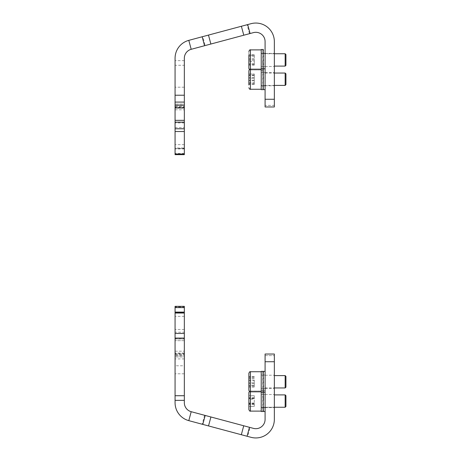 <?xml version="1.0" encoding="UTF-8"?>
<svg xmlns="http://www.w3.org/2000/svg" width="461" height="461" viewBox="0 0 461 461"><rect width="100%" height="100%" fill="white"/><g stroke="black" fill="none" stroke-linecap="round" stroke-linejoin="round"><path stroke-width="0.35" stroke-dasharray="2.31 1.73" d="M184.337 105.436L184.337 106.456L175.071 106.468L175.071 87.192L175.071 107.021L175.071 87.192L175.071 106.468L184.337 106.468L184.337 105.436L175.071 105.436L175.071 106.456L175.071 105.436M184.337 104.059L184.337 87.192L184.337 109.804L184.337 87.192L184.337 104.059L175.071 104.059L184.337 104.059M175.071 108.312L175.071 121.998L175.071 108.312M184.337 120.344L175.071 120.344L175.071 107.361L175.071 122.2L184.337 122.2L184.337 107.361L184.337 122.2M274.347 79.223L274.347 85.786L274.347 79.223M265.087 79.223L265.087 85.786L265.087 79.223M274.347 59.924L274.347 53.361L274.347 59.924M265.087 59.924L265.087 53.361L265.087 59.924M265.087 99.265L265.087 106.981L274.347 106.981L274.347 99.265L265.087 99.265L265.087 41.576A9.266 9.266 0 0 0 253.423 32.627L249.459 33.693L247.061 24.744L241.334 26.277L243.731 35.226L249.459 33.693M274.347 99.265L274.347 41.576A18.526 18.526 0 0 0 251.026 23.684L247.061 24.744M184.337 154.654L184.337 58.247A9.266 9.266 0 0 1 191.2 49.304L243.731 35.226M184.337 121.998L184.337 109.804L184.337 121.998L175.071 121.998L184.337 121.998M184.337 148.638L175.071 148.638L175.071 147.969L184.337 147.969M175.071 148.638L184.337 148.361M184.337 153.404L175.071 153.404L175.071 148.361M175.071 153.404L175.071 154.654M175.071 120.344L175.071 122.2M184.337 60.639L175.071 60.639L175.071 58.247A18.526 18.526 0 0 1 188.803 40.355L202.794 36.603L205.191 45.553M175.071 60.639L175.071 65.272L184.337 65.272M184.337 122.914L175.071 122.914L175.071 65.272M175.071 122.914L175.071 147.969M210.919 44.02L208.522 35.071L241.334 26.277M208.522 35.071L202.794 36.603M274.347 105.396L274.347 73.017L274.347 105.396L265.087 105.396L265.087 73.017L265.087 106.981L265.087 105.396L274.347 105.396M274.347 106.981L265.087 106.981L274.347 106.981M184.337 353.011L175.071 353.011L175.071 355.806L184.337 355.806L184.337 306.346M175.071 353.011L175.071 332.214L184.337 332.214M184.337 340.656L184.337 342.828L184.337 340.656L175.071 340.656L184.337 340.656M184.337 355.564L184.337 354.544L175.071 354.532L175.071 373.808L175.071 353.979L175.071 373.808L175.071 354.532L184.337 354.532L184.337 355.564L175.071 355.564L175.071 354.544L175.071 355.564M184.337 356.941L184.337 373.808L184.337 351.196L184.337 373.808L184.337 356.941L175.071 356.941L184.337 356.941M175.071 352.688L175.071 339.002L175.071 352.688M175.071 338.8L184.337 338.8L175.071 338.8M184.337 329.477L175.071 329.477L175.071 332.214M175.071 306.346L175.071 306.945L184.337 306.945M274.347 381.777L274.347 375.214L274.347 381.777M265.087 381.777L265.087 375.214L265.087 381.777M274.347 401.076L274.347 407.639L274.347 401.076M265.087 401.076L265.087 407.639L265.087 401.076M265.087 361.735L274.347 361.735L274.347 354.019L265.087 354.019L265.087 419.424A9.266 9.266 0 0 1 253.423 428.373L191.2 411.696A9.266 9.266 0 0 1 184.337 402.753L184.337 355.806M274.347 361.735L274.347 419.424A18.526 18.526 0 0 1 251.026 437.316L247.701 436.429L250.098 427.48M184.337 312.103L184.337 316.361L184.337 312.103M184.337 339.002L184.337 351.196L184.337 339.002L175.071 339.002L184.337 339.002M184.337 316.361L175.071 316.361L175.071 312.103L175.071 312.639L184.337 312.639M175.071 316.361L175.071 312.639M175.071 329.477L175.071 306.945M184.337 358.917L175.071 358.917L175.071 355.806M175.071 358.917L175.071 365.78L184.337 365.78M204.551 415.275L202.154 424.224L188.803 420.645A18.526 18.526 0 0 1 175.071 402.753L175.071 365.78M202.154 424.224L208.476 425.918L210.873 416.969M243.777 425.785L241.38 434.735L208.476 425.918M241.38 434.735L247.701 436.429M274.347 354.019L274.347 387.983L274.347 354.019L265.087 354.019L274.347 354.019M265.087 355.604L265.087 387.983L265.087 355.604L274.347 355.604L265.087 355.604M248.871 409.57L248.871 392.582M285.929 406.418L285.929 395.671L285.929 406.418M285.157 394.973L285.157 407.253L285.157 394.973M261.226 410.993L261.226 391.037L261.226 410.993M261.226 407.178L261.226 394.898L261.226 407.178M248.871 399.134L248.871 406.36L248.871 399.134L254.276 399.134L254.276 395.786L248.871 395.786M254.276 395.786L254.276 399.134M254.276 404.418L248.871 404.418M254.276 406.36L248.871 406.36M254.276 403.018L248.871 403.018M254.276 397.734L248.871 397.734M254.276 55.234L254.276 64.615L254.276 55.234L248.871 55.234L248.871 68.418L248.871 51.43L248.871 68.418M274.347 53.747L261.226 53.747L261.226 66.102L261.226 53.747L261.226 66.102L261.226 53.747L285.157 53.747L285.157 66.102L285.157 53.747L285.157 66.102L285.929 65.329L285.929 54.519M261.226 59.694L261.226 69.963L261.226 59.694M254.276 60.045L248.871 60.045M254.276 55.355L248.871 55.355M254.276 59.803L248.871 59.803M254.276 64.494L248.871 64.494M254.276 64.615L248.871 64.615M254.276 84.265L254.276 74.181L254.276 84.265L248.871 84.265L248.871 74.008L254.276 74.008L254.276 84.444L254.276 82.853L248.871 82.853M248.871 70.735L248.871 84.985M285.929 75.558L285.929 84.628L285.929 75.558M285.157 83.412L285.157 73.045L285.157 83.412M261.226 72.417L261.226 89.261L261.226 72.417M261.226 75.034L261.226 85.4L261.226 75.034M254.276 84.444L248.871 84.444M254.276 80.813L248.871 80.813M254.276 75.598L248.871 75.598M254.276 82.853L254.276 74.008M254.276 77.632L248.871 77.632M261.226 57.037L261.226 69.963L261.226 57.037M248.871 65.128L248.871 54.721L248.871 65.128L254.276 65.128L254.276 61.463L248.871 61.463M254.276 61.463L254.276 65.128M254.276 63.589L248.871 63.589M254.276 58.386L248.871 58.386M254.276 54.721L248.871 54.721M254.276 56.259L248.871 56.259M285.157 85.4L285.929 84.628L285.929 73.818L285.157 73.045L285.157 85.4L261.226 85.4L261.226 73.045L261.226 85.4L274.347 85.4M261.226 88.685L261.226 69.19L261.226 88.685M254.276 74.181L248.871 74.181L248.871 78.243L254.276 78.243M254.276 75.16L248.871 75.16M254.276 80.202L248.871 80.202M254.276 83.285L248.871 83.285M248.871 376.234L248.871 390.265L248.871 376.718L248.871 386.837L248.871 382.803L254.276 382.803L254.276 386.837L254.276 380.751L248.871 380.751M285.929 378.25L285.929 387.182L285.929 378.25M285.157 385.805L285.157 375.6L285.157 385.805M261.226 375.231L261.226 391.81L261.226 375.231M261.226 377.749L261.226 387.955L261.226 377.749M248.871 380.008L248.871 387.033L248.871 376.522L248.871 380.008L254.276 380.008L254.276 385.263L248.871 385.263M254.276 385.263L254.276 380.008M254.276 376.522L248.871 376.522M254.276 378.285L248.871 378.285M254.276 383.54L248.871 383.54M254.276 387.033L248.871 387.033M285.929 406.481L285.929 395.671L285.157 394.898L285.157 407.253L261.226 407.253L261.226 394.898L261.226 407.253L274.347 407.253M261.226 395.665L261.226 411.114L261.226 395.665M254.276 403.957L254.276 406.418L248.871 406.418L248.871 395.734L248.871 398.615L254.276 398.615L254.276 403.957L248.871 403.957M254.276 406.418L254.276 398.615M254.276 395.734L248.871 395.734M254.276 398.195L248.871 398.195M254.276 403.536L248.871 403.536M248.871 373.283L248.871 390.265M285.929 382.814L285.929 376.372L285.157 375.6L285.157 387.955L285.929 387.182L285.929 382.814M261.226 383.702L261.226 371.739L261.226 383.702M261.226 382.958L261.226 375.6L261.226 382.958M254.276 385.811L248.871 385.811M254.276 386.837L248.871 386.837M254.276 380.751L254.276 382.803M254.276 377.743L248.871 377.743M254.276 376.718L248.871 376.718M261.226 384.14L261.226 375.058L261.226 384.14M265.087 384.14L265.087 375.058L265.087 384.14M265.087 378.106L265.087 392.196L265.087 378.106M263.208 385.442L263.387 390.242L263.029 390.242L263.387 391.925L263.029 391.925L263.387 392.057L263.029 392.057L263.387 390.628L263.029 390.628L263.387 376.274L263.029 376.274L263.387 373.306L263.029 373.306L263.387 371.629L263.029 371.629L263.387 371.491L263.029 371.491L263.387 372.926L263.029 372.926L263.387 375.703L263.029 375.703L263.387 379.403L263.029 379.403L263.208 385.442M263.041 391.291L263.387 392.057L262.914 390.179L263.271 390.179L262.914 387.182L263.271 387.177L262.914 383.356L263.271 383.356L262.914 379.294L263.271 379.294L262.914 375.611L263.271 375.611L262.914 372.863L263.271 372.863L262.914 371.474L263.271 371.474L262.914 371.652L263.271 371.652L262.914 373.375L263.271 373.375L262.914 376.372L263.271 376.372L262.914 380.192L263.271 380.192L262.914 384.255L263.271 384.255L262.914 387.943L263.271 387.943L262.914 390.686L263.271 390.686L262.914 392.075L263.271 392.075L262.914 391.896L263.375 391.291L263.041 389.718L263.156 390.179L263.375 389.718L263.041 386.935L263.375 386.935L263.041 383.362L263.375 383.362L263.041 379.553L263.375 379.553L263.041 376.084L263.156 375.611L263.375 376.084L263.041 373.473L263.156 372.863L263.375 373.473L263.156 371.474L263.375 372.136L263.041 372.263L263.156 371.652L263.375 372.263L263.156 376.718M261.226 378.106L261.226 392.196L261.226 378.106M263.26 391.412L263.271 392.075L262.926 391.285L263.156 392.075L263.375 391.418M263.26 372.136L263.271 371.474L262.914 371.652L263.156 372.136M263.041 372.263L263.387 371.491L263.375 372.136M263.156 391.452L263.26 384.094L262.926 384.105L263.387 380.083M263.156 390.15L263.156 408.521M263.156 390.11L263.156 390.686L262.926 390.15M263.156 375.986L263.156 386.837M263.375 376.62L263.387 376.274M263.041 376.62L263.029 376.274M263.26 376.718L263.271 376.372M263.156 376.695L263.156 373.911M263.375 373.836L263.387 373.306M263.041 373.836L263.029 373.306M263.26 373.911L263.271 373.375M262.926 376.695L262.914 376.372M263.156 373.877L263.156 372.304M263.375 372.263L263.387 371.629M263.26 372.304L263.271 371.652M262.926 373.877L262.914 373.375M263.041 372.136L263.029 371.491M263.156 372.096L263.156 373.439M263.375 373.473L263.387 372.926M263.041 373.473L263.029 372.926M263.26 373.439L263.271 372.863M262.926 372.096L262.914 371.474M263.156 373.404L263.156 376.009M263.375 376.084L263.387 375.703M263.041 376.084L263.029 375.703M263.26 376.009L263.271 375.611M262.926 373.404L262.914 372.863M262.926 375.986L262.914 375.611M263.375 386.935L263.387 387.275M263.041 386.935L263.029 387.275M263.26 386.837L263.271 387.177M263.156 386.854L263.156 389.637M263.375 389.718L263.387 390.242M263.041 389.718L263.029 390.242M263.26 389.637L263.271 390.179M262.926 386.854L262.914 387.182M263.156 389.672L263.156 391.245M263.375 391.291L263.387 391.925M263.035 389.85L263.271 391.896M262.926 389.672L262.914 390.179M263.375 380.187L263.156 391.418M263.041 391.418L263.029 392.057M263.375 390.075L263.387 390.628M263.041 390.075L263.029 390.628M263.26 390.11L263.041 398.004L263.375 398.004L262.926 401.888L263.156 394.777M262.926 391.452L262.914 392.075M263.375 387.471L263.387 387.851M263.041 387.471L263.029 387.851M263.26 387.54L263.271 387.943M262.926 387.568L262.914 387.943M261.226 384.947L261.226 375.058L261.226 384.947M265.087 384.947L265.087 375.058L265.087 384.947M265.087 376.856L265.087 392.196L265.087 376.856M263.029 391.746L263.387 392.15L263.029 392.15L263.387 390.968L263.029 390.968L263.387 388.393L263.029 388.393L263.387 384.808L263.029 384.808L263.387 380.763L263.029 380.763L263.387 376.868L263.029 376.868L263.387 373.727L263.029 373.727L263.387 371.802L263.029 371.802L263.387 371.405L262.914 373.796L263.271 373.796L262.914 376.971L263.271 376.971L262.914 380.872L263.271 380.872L262.914 384.918L263.271 384.918L262.914 388.479L263.271 388.479L262.914 391.026L263.271 391.026L262.914 392.161L263.271 392.161L262.926 391.112L263.156 392.161L263.375 391.498L263.041 391.124L263.156 391.712L263.375 391.124L263.26 389.326M263.133 371.353L261.226 371.353L261.226 411.5L261.226 390.651L261.226 411.5L262.977 411.5L263.156 410.365M263.156 372.436L263.156 391.498M263.156 373.087L263.156 372.58L263.041 373.087M263.156 372.021L263.156 373.122M263.26 386.278L262.96 386.583M262.931 378.827L263.156 382.728M262.96 375.479L263.035 378.827M263.041 378.93L263.358 378.746M263.012 373.087L263.156 375.571L263.387 375.156M262.926 375.479L262.914 375.07M263.317 389.326L263.266 386.376M263.358 386.376L263.041 382.728M263.375 386.376L263.387 386.681M263.375 389.326L263.387 389.827M263.041 389.326L262.914 389.752M262.926 386.295L262.914 386.583M263.375 391.124L263.387 391.746M263.041 391.124L263.029 391.712M263.375 391.498L263.387 392.15M263.041 391.498L263.029 392.15M263.26 391.493L263.271 392.161M263.156 391.533L263.156 390.427M263.375 390.398L263.387 390.968M263.041 390.398L263.029 390.968M263.26 390.427L263.271 391.026M262.926 391.533L262.914 392.161M263.156 390.461L263.156 388.047M263.375 387.978L263.387 388.393M263.041 387.978L263.029 388.393M263.26 388.047L263.271 388.479M262.926 390.461L262.914 391.026M263.156 388.07L263.156 384.71M262.926 388.07L262.914 388.479M263.156 384.722L263.156 374.309M263.375 377.179L263.387 376.868M263.041 377.179L263.029 376.868M263.26 377.277L263.271 376.971M263.375 374.228L263.387 373.727M263.041 374.228L263.029 373.727M263.26 374.309L263.271 373.796M262.926 377.259L262.914 376.971M263.156 374.274L263.156 372.476M263.375 372.43L263.387 371.802M263.041 372.43L263.029 371.802M263.26 372.476L263.271 371.837M262.926 374.274L262.914 373.796M263.041 373.156L263.375 373.156L263.156 372.05M263.041 372.05L263.035 371.601M262.926 372.436L262.914 371.837M263.375 373.156L263.387 372.58M263.26 373.122L263.271 372.58M262.926 372.021L262.914 371.393M263.375 375.571L263.317 375.156M263.26 375.508L263.266 375.156M262.926 373.087L262.914 372.528M261.226 401.906L261.226 394.357L261.226 401.906M265.087 401.906L265.087 394.357L265.087 401.906M265.087 399.791L265.087 411.5L265.087 399.791M263.26 409.743L263.387 405.755L263.029 405.755L263.387 401.836L263.029 401.836L263.387 397.797L263.029 397.797L263.387 394.264L263.029 394.264L263.387 391.764L263.029 391.764L263.387 390.68L263.029 390.669L263.237 392.184L265.087 392.196M261.226 392.196L263.133 392.196L262.914 390.692L263.26 391.787M263.156 405.565L263.387 401.836M263.041 410.82L262.914 411.471L262.926 410.849L263.156 411.471L263.375 410.82L263.26 409.806M263.156 409.743L263.156 410.313M263.156 407.397L262.983 407.806M263.156 393.602L263.156 393.187L263.041 393.602M263.375 394.685L263.387 394.264M263.041 394.685L263.029 394.264M263.26 394.777L263.271 394.345M263.156 394.754L263.156 392.409M263.375 392.346L263.387 391.764M263.041 392.346L263.029 391.764M263.26 392.409L263.271 391.815M262.926 394.754L262.914 394.345M263.156 392.374L263.156 393.631M263.156 391.32L263.387 404.522L263.029 404.522L263.387 408.02L263.029 408.02L263.387 410.469L263.029 410.469L263.387 411.483L263.047 411.483M262.926 392.374L262.914 391.815M263.375 391.798L263.387 391.182M263.26 393.031L263.156 391.303M263.041 391.798L263.029 391.182M262.926 391.32L262.914 390.692M263.041 393.682L263.375 393.682L263.289 393.187M263.156 408.446L263.26 401.721L262.926 401.727L263.26 397.952L262.926 397.935L263.26 394.651L262.926 394.628L263.26 392.334L262.926 392.299L262.914 391.147M263.375 393.682L263.387 393.187M263.26 393.631L263.271 393.187M262.977 393.602L263.156 396.604M263.041 396.691L263.34 396.397M263.375 396.691L263.387 396.397M262.926 393.602L262.914 393.118M263.387 404.355L263.041 400.367L263.375 400.367M262.943 396.587L263.26 400.263M262.926 396.587L262.914 396.299M263.34 407.466L263.266 404.147M263.283 409.806L263.26 407.466M263.375 407.466L263.387 407.887M263.041 407.466L263.029 407.806M263.375 409.806L263.387 410.388M263.041 409.806L263.156 410.353M262.926 407.397L262.914 407.806M263.156 409.777L263.156 410.791M263.375 410.82L263.041 409.881L262.914 411.005M263.26 410.791L263.266 411.281M262.926 409.777L262.914 410.947M263.375 410.353L263.387 410.97M263.375 401.785L263.029 410.97M263.26 410.365L263.271 411.005M263.375 408.469L263.387 408.959M263.041 408.469L263.029 408.959M263.26 408.521L263.271 409.034M263.156 408.55L263.156 405.542M263.375 405.461L263.387 405.755M263.041 405.461L263.029 405.755M263.26 405.542L263.271 405.853M262.926 408.55L262.914 409.034M262.926 405.565L262.914 405.853M261.226 85.907L261.226 72.51L261.226 85.907M265.087 85.907L265.087 72.51L265.087 85.907M265.087 68.856L265.087 89.647L265.087 68.856M263.029 89.601L263.387 89.186L263.029 89.186L263.387 87.262L263.029 87.262L263.387 84.109L263.029 84.109L263.387 80.214L263.029 80.214L263.387 76.169L263.029 76.169L263.208 68.856M263.26 88.604L262.926 88.616L263.26 80.254L262.926 80.347L263.271 89.244L262.914 89.59L263.271 89.578L262.914 89.244L263.271 89.221L262.914 87.388L263.271 87.388L262.914 76.365L263.271 76.278L262.914 80.323L263.271 80.329L262.914 87.331L263.271 87.331L262.914 89.221L263.271 89.244L263.156 88.564L263.156 89.59L263.375 88.95L263.26 87.855M261.226 49.5L261.226 89.647L261.226 68.804L261.226 89.647L263.012 89.647M263.104 68.856L263.156 88.564M263.156 70.625L262.914 58.916L263.271 58.916L262.914 55.026L263.271 55.026L262.914 51.88L263.271 51.874L262.914 49.955L263.271 49.955L262.914 49.552L263.271 49.552L262.914 50.727L263.271 50.727L262.914 53.303L263.271 53.303L262.914 56.887L263.271 56.887L262.914 60.933L263.271 60.933L262.914 64.822L263.271 64.828L262.914 67.974L263.271 67.974L262.914 69.893L263.156 69.254L263.375 69.882L263.041 69.496L263.375 69.496L263.387 68.85M263.156 73.069L263.156 70.66M263.156 76.463L263.156 80.347M263.156 85.377L262.983 85.775M263.26 87.792L262.926 87.78L263.156 78.232M263.156 71.611L263.156 71.19L263.041 71.611M263.041 69.496L263.029 68.85M263.041 88.95L263.387 88.276L263.029 88.276L263.387 85.613L263.029 85.613L263.387 81.977L263.029 81.977L263.387 77.921L263.029 77.921L263.387 74.06L263.029 74.06L263.387 70.988L263.029 70.988L263.387 69.173L263.029 69.173L263.387 70.308L263.029 70.308L263.387 69.259M263.271 71.127L263.156 69.882M263.156 69.288L263.156 67.404L263.041 69.242L263.375 69.242L263.029 70.308L263.387 69.859L263.041 69.72M263.26 69.87L263.156 69.254M263.156 78.105L263.26 74.486L262.926 74.463L263.26 71.582L262.926 71.553L263.26 69.847L262.926 69.807L263.26 69.536L262.914 68.862L263.271 68.873L262.914 69.202L263.271 69.202L262.914 71.057L263.271 71.057L262.914 74.158L263.271 74.158L262.914 78.03L263.271 78.03L262.914 82.081L263.266 82.087L262.914 85.7L263.271 85.7L262.914 88.333L263.271 88.333L262.914 89.578L263.26 88.575M263.375 69.496L263.041 70.591L263.375 70.591L263.041 72.999L263.375 72.999L263.271 76.365L263.156 71.639M263.041 71.691L263.375 71.691L263.283 71.19M263.375 71.691L263.387 71.19M263.26 71.639L263.271 71.19M262.926 69.83L262.914 69.231L263.271 69.248L262.914 70.32L263.208 70.349L261.226 70.349L263 70.349M262.977 71.611L263.156 74.561M263.041 74.647L263.34 74.342M263.375 74.647L263.387 74.342M262.926 71.611L262.914 71.115M263.387 82.283L263.041 78.295L263.375 78.295M262.943 74.544L263.26 78.197M262.926 74.544L262.914 74.238M263.34 85.446L263.26 81.897M263.289 87.855L263.26 85.446M263.375 85.446L263.387 85.861M263.041 85.446L263.029 85.775M263.375 87.855L263.387 88.431M263.041 87.855L263.029 88.379M262.926 85.377L262.914 85.775M263.156 87.826L263.156 70.118M263.375 88.95L263.387 89.601M263.156 88.604L263.266 89.382M262.926 87.826L262.914 88.379M263.375 88.564L263.387 89.186M263.041 88.564L263.029 89.186M263.375 86.76L263.387 87.262M263.041 86.76L263.029 87.262M263.26 86.806L263.271 87.331M262.914 89.244L262.926 88.639L263.271 89.578L263.26 88.91L263.029 89.567L263.387 89.567L263.029 89.278L263.387 89.567L263.375 88.921M263.375 83.804L263.387 84.109M263.041 83.804L263.029 84.109M263.26 83.885L263.271 84.207M262.926 86.841L262.914 87.331M262.926 83.902L262.914 84.207M263.156 76.451L263.156 73.097M263.375 72.999L263.387 72.59M263.041 72.999L263.029 72.59M263.26 73.097L263.271 72.677M263.375 70.591L263.387 70.02M263.041 70.591L263.029 70.02M263.26 70.66L263.271 70.072M262.926 73.069L262.914 72.677M263.271 68.873L263.26 69.536L263.271 68.862L262.914 69.202L263.156 70.297L263.375 69.657L263.041 68.597L263.156 69.121L263.375 68.597L263.041 66.217L263.156 66.545L263.375 66.217L263.041 62.875L263.375 62.875L262.926 58.979L263.156 66.125M262.926 70.625L262.914 70.072M261.226 74.152L261.226 85.942L261.226 74.152M265.087 74.152L265.087 85.942L265.087 74.152M265.087 87.094L265.087 68.804L265.087 87.094M263.041 69.801L263.387 68.885L263.029 68.885L263.387 70.17L263.029 70.17L263.387 72.838L263.029 72.838L263.387 76.474L263.029 76.474L263.387 80.531L263.029 80.531L263.387 84.386L263.029 84.386L263.387 87.457L263.029 87.457L263.387 89.278L263.029 89.278L263.041 88.65M263.156 68.568L263.271 70.32L262.914 69.807L263.375 69.801L263.387 69.173L263.029 69.173L263.387 68.885L263.375 69.53M263.156 70.7L263.156 70.112M263.375 69.801L263.041 71.507L263.375 71.507L263.041 87.711L263.387 88.276M263.041 87.711L263.029 88.276M263.375 85.216L263.387 85.613M263.041 85.216L263.029 85.613M263.26 85.285L263.271 85.7M262.926 87.78L262.914 88.333M262.926 85.308L262.914 85.7M263.375 74.382L263.387 74.06M263.041 74.382L263.029 74.06M263.26 74.486L263.271 74.158M263.375 71.507L263.387 70.988M263.041 71.507L263.029 70.988M263.26 71.582L263.271 71.057M262.926 74.463L262.914 74.158M263.26 69.847L263.271 69.202M262.926 71.553L262.914 71.057M263.041 69.53L263.029 68.885M262.926 69.807L262.914 69.202L262.914 69.807M263.375 70.735L263.387 70.17M263.041 70.735L263.029 70.17M263.26 70.7L263.271 70.112M263.156 70.666L263.156 73.166M263.375 73.236L263.387 72.838M263.041 73.236L263.029 72.838M263.26 73.166L263.271 72.746M262.926 70.666L262.914 70.118M263.156 73.138L263.156 76.549M262.926 73.138L262.914 72.746M263.156 76.538L263.271 80.416M263.375 84.063L263.387 84.386M263.041 84.063L263.029 84.386M263.26 83.965L263.271 84.288M263.375 86.945L263.387 87.457M263.041 86.945L263.029 87.457M263.26 86.864L263.271 87.388M262.926 83.983L262.914 84.288M263.375 88.65L263.387 89.278M262.926 86.899L262.914 87.388M263.156 88.95L263.156 87.746M263.375 87.711L263.041 88.921M263.26 87.746L263.271 88.333M262.926 88.95L262.914 89.578M261.226 59.187L261.226 66.643L261.226 59.187M265.087 59.187L265.087 66.643L265.087 59.187M265.087 61.071L265.087 49.5L265.087 61.071M261.226 68.804L263.168 68.804L263.387 70.314L263.375 69.663L263.387 70.308L263.029 70.314L262.926 69.692L263.156 68.62L263.041 69.663L263.375 69.663L263.041 69.225L263.029 69.859L263.387 67.9L263.029 67.9L263.387 64.724L263.029 64.724L263.387 60.817L263.029 60.817L263.387 56.778L263.029 56.778L263.387 53.217L263.029 53.217L263.387 50.675L263.029 50.675L263.387 49.54L263.029 49.54L263.387 49.99L263.029 49.99L263.387 51.949L263.029 51.949L263.387 55.124L263.029 55.124L263.387 59.031L263.029 59.031L263.387 63.071L263.029 63.071L263.387 66.632L263.029 66.632L263.375 68.597M263.041 51.229L263.375 51.229L263.029 49.54L263.387 49.99L263.375 50.612L263.041 50.191L263.156 49.552L263.375 50.191L263.041 51.252L263.156 50.727L263.375 51.252L263.041 53.637L263.156 53.303L263.375 53.637L263.156 67.45M263.26 50.601L262.914 49.552L263.156 50.601M263.271 69.893L262.914 70.297L263.26 69.254L263.271 69.893M263.156 55.32L263.387 59.031M263.156 50.56L263.156 51.88M263.156 52.398L263.156 51.874M263.029 70.314L263.387 69.202L263.029 69.202L263.387 66.672L263.029 66.672L263.387 63.122L263.029 63.122L263.387 59.083L263.029 59.031M263.375 66.217L263.387 66.632M263.041 66.217L263.029 66.632M263.26 66.125L263.271 66.545M263.156 66.148L263.156 68.533M263.041 68.597L263.029 69.173M263.26 68.533L263.271 69.121M262.926 66.148L262.914 66.545M263.156 69.692L263.271 70.297M262.926 68.568L262.914 69.121M263.156 68.683L263.375 66.251L263.041 68.62L263.387 69.859M263.375 67.404L263.387 67.9M263.041 67.404L263.029 67.9M263.26 67.45L263.271 67.974M262.926 69.288L262.914 69.893M263.156 67.485L263.156 64.505M263.375 64.425L263.387 64.724M263.041 64.425L263.029 64.724M263.26 64.505L263.271 64.828M262.926 67.485L262.914 67.974M263.156 64.528L263.156 60.864M262.926 64.528L262.914 64.822M263.156 60.869L263.156 53.724M263.375 53.637L263.387 53.217M263.041 53.637L263.029 53.217M263.26 53.724L263.271 53.303M263.156 53.701L263.156 51.315M263.375 51.252L263.387 50.675M263.041 51.252L263.029 50.675M263.26 51.315L263.271 50.727M262.926 53.701L262.914 53.303M263.156 51.28L263.156 50.22M263.375 59.135L262.926 66.344L263.387 59.083L263.041 55.424L263.375 55.424L263.041 52.445L263.375 52.445L262.926 50.635L263.387 49.54L263.029 50.007L263.387 50.007L263.029 51.984L263.387 51.984L263.029 55.17L263.387 55.17L262.926 68.683M263.26 50.22L263.271 49.552M262.926 51.28L262.914 50.727M263.156 52.531L263.156 55.568M263.035 49.713L262.926 50.18M263.387 49.534L263.041 50.624L263.029 49.99M263.375 52.445L263.387 51.949M263.041 52.445L263.029 51.949M263.26 52.398L263.271 51.874M262.926 50.56L262.914 49.955M263.156 52.364L263.156 55.343M263.375 55.424L263.387 55.124M263.041 55.424L263.029 55.124M263.26 55.343L263.271 55.026M262.926 52.364L262.914 51.88M262.926 55.32L262.914 55.026M261.226 397.664L261.226 407.789L261.226 397.664M265.087 397.664L265.087 407.789L265.087 397.664M265.087 406.372L265.087 390.651L265.087 406.372M263.041 410.832L263.029 411.483L263.387 410.912L263.029 410.912L263.387 408.844L263.029 408.844L263.387 405.594L263.029 405.594L263.387 401.658L263.029 401.658L263.387 397.63L263.029 397.63L263.387 394.132L263.029 394.132L263.387 391.683L263.029 391.683L263.387 390.669L263.041 392.271L263.375 392.271L263.041 394.564L263.375 394.564L263.041 397.849L263.375 397.849L263.041 401.623L263.375 401.623L263.041 405.311L263.375 405.311L263.041 408.36L263.375 408.36L263.041 410.296L263.375 410.832M263.156 392.299L263.156 408.411M263.156 409.852L263.156 393.74M262.989 390.651L261.226 390.651L262.977 390.651L262.926 391.303M263.156 410.417L263.156 407.495M263.156 393.706L263.26 400.43L262.926 400.425L263.387 404.522M263.156 392.334L263.156 391.735M263.375 407.587L263.387 408.02M263.041 407.587L263.029 408.02M263.26 407.495L263.271 407.939M263.156 407.524L263.156 409.817M263.375 409.881L263.387 410.469M263.041 409.881L263.029 410.469M263.26 409.817L263.271 410.417M262.926 407.524L262.914 407.939M262.926 409.852L263.156 410.803M263.26 410.803L263.271 411.471M263.375 410.296L263.387 410.912M263.041 410.296L263.029 410.912M263.26 410.313L263.271 410.947M263.375 408.36L263.387 408.844M263.041 408.36L263.029 408.844M263.26 408.411L263.271 408.919M263.26 405.398L263.271 405.697M262.926 408.446L262.914 408.919M263.375 394.564L263.387 394.132M263.041 394.564L263.029 394.132M263.26 394.651L263.271 394.213M263.375 392.271L263.387 391.683M263.041 392.271L263.029 391.683M263.26 392.334L263.271 391.735M262.926 394.628L262.914 394.213M262.926 392.299L263.271 390.674M263.375 391.856L263.387 391.239M263.375 404.303L263.156 391.856M263.041 391.856L263.029 391.239M263.26 391.838L263.271 391.205M263.375 393.792L263.387 393.308M263.041 393.792L263.029 393.308M263.26 393.74L263.271 393.233M262.926 391.798L262.914 391.205M263.26 396.754L263.271 396.454M262.926 393.706L262.914 393.233M261.226 65.191L261.226 53.211L261.226 65.191M265.087 65.191L265.087 53.211L265.087 65.191M265.087 51.753L265.087 70.349L265.087 51.753M263.26 50.197L263.271 49.534L262.914 50.042L263.271 50.042L262.914 52.058L263.375 52.479L263.041 59.135M263.156 68.649L263.271 69.807L263.064 68.816M263.156 50.157L263.041 51.165M263.029 50.007L263.156 50.675M263.047 67.974L263.029 69.842M263.156 69.173L263.156 69.807M263.156 67.318L263.012 67.79M262.931 56.824L263.156 60.714M263.156 53.505L263.156 53.176L263.041 53.505M263.012 51.165L263.156 53.528M263.041 53.597L263.317 53.176M263.375 53.597L263.387 53.176M263.375 51.229L263.387 50.647M263.26 53.528L263.266 53.176M262.926 51.165L262.914 50.601M262.96 53.505L263.156 56.836M263.041 56.928L263.352 56.726M262.926 53.505L262.914 53.09M263.323 67.369L263.266 64.379M263.358 64.379L263.041 60.714M263.375 64.379L263.387 64.678M263.387 69.842L263.26 67.369M263.375 67.369L263.387 67.865M263.041 67.369L263.029 67.79M263.26 69.173L263.271 69.807M262.926 67.318L262.914 67.79M263.375 68.62L263.387 69.202M263.041 68.62L263.029 69.202M263.26 68.649L263.271 69.248M262.926 69.692L262.914 70.32M263.375 66.251L263.387 66.672M263.041 66.251L263.029 66.672M263.26 66.321L263.271 66.759M262.926 66.344L262.914 66.759M263.375 55.47L263.387 55.17M263.041 55.47L263.029 55.17M263.26 55.568L263.271 55.274M263.156 55.551L263.156 52.56M263.375 52.479L263.387 51.984M263.041 52.479L263.029 51.984M263.26 52.56L263.271 52.058M263.156 50.624L263.387 50.007M263.26 50.675L263.271 50.042M262.926 52.531L262.914 52.058M262.926 50.635L262.914 50.042M263.26 51.2L263.271 50.647M262.926 50.157L262.914 49.529M175.071 106.456L184.337 106.456L175.071 106.468M175.071 107.021L184.337 107.021L175.071 107.021M175.071 127.547L184.337 127.547M175.071 109.804L184.337 109.804L175.071 109.804M191.2 49.304L188.803 40.355M175.071 354.544L184.337 354.544L175.071 354.532M175.071 353.979L184.337 353.979L175.071 353.979M175.071 351.196L184.337 351.196L175.071 351.196M191.2 411.696L188.803 420.645M250.415 410.993L250.415 391.037L250.415 410.993M261.226 89.261L250.415 89.261L250.415 49.886M250.415 375.231L250.415 391.81L250.415 375.231M261.226 411.114L250.415 411.114L250.415 371.739L261.226 371.739M265.087 72.665L274.347 72.665L265.087 72.665M265.087 53.361L274.347 53.361L265.087 53.361M184.337 107.361L175.071 107.361M184.337 87.192L175.071 87.192L184.337 87.192M184.337 144.639L175.071 144.639M265.087 85.786L274.347 85.786L265.087 85.786M265.087 66.488L274.347 66.488L265.087 66.488M265.087 73.017L274.347 73.017M184.337 148.897L175.071 148.897M265.087 388.335L274.347 388.335L265.087 388.335M265.087 407.639L274.347 407.639L265.087 407.639M184.337 353.639L175.071 353.639M184.337 373.808L175.071 373.808L184.337 373.808M265.087 375.214L274.347 375.214L265.087 375.214M265.087 394.512L274.347 394.512L265.087 394.512M265.087 387.983L274.347 387.983M249.395 391.424L250.415 391.037L261.226 391.037L250.415 391.037L249.395 391.424L250.415 391.81L261.226 391.81M274.347 394.898L285.157 394.898M249.395 69.576L250.415 69.963L261.226 69.963L250.415 69.963L249.395 69.576L250.415 69.19L261.226 69.19M285.157 66.102L274.347 66.102M274.347 73.045L285.157 73.045M274.347 387.955L285.157 387.955M274.347 375.6L285.157 375.6M265.087 375.058L261.226 375.058L265.087 375.058M265.087 371.353L263.3 371.353M265.087 388.49L261.226 388.49L265.087 388.49M265.087 394.357L261.226 394.357L265.087 394.357M265.087 390.651L263.093 390.651L265.087 390.651M265.087 407.789L261.226 407.789L265.087 407.789M265.087 85.942L261.226 85.942L265.087 85.942M265.087 72.51L261.226 72.51L265.087 72.51M265.087 89.647L263.271 89.647M265.087 68.804L263.271 68.804M265.087 66.643L261.226 66.643L265.087 66.643M265.087 53.211L261.226 53.211L265.087 53.211M265.087 411.5L263.093 411.5"/><path stroke-width="0.69" d="M184.337 107.989L175.071 107.989L175.071 105.194L184.337 105.194L184.337 154.654L175.071 154.654L175.071 154.055L184.337 154.055M184.337 131.523L175.071 131.523L175.071 120.344L184.337 120.344M265.087 99.265L274.347 99.265L274.347 106.981L265.087 106.981L265.087 41.576A9.266 9.266 0 0 0 253.423 32.627L191.2 49.304A9.266 9.266 0 0 0 184.337 58.247L184.337 105.194M274.347 99.265L274.347 41.576A18.526 18.526 0 0 0 251.026 23.684L247.701 24.571L250.098 33.52M175.071 107.989L175.071 120.344M175.071 131.523L175.071 154.055M184.337 102.083L175.071 102.083L175.071 105.194M175.071 102.083L175.071 95.22L184.337 95.22M204.551 45.725L202.154 36.776L188.803 40.355A18.526 18.526 0 0 0 175.071 58.247L175.071 95.22M202.154 36.776L208.476 35.082L210.873 44.031M243.777 35.215L241.38 26.265L208.476 35.082M241.38 26.265L247.701 24.571M184.337 307.596L175.071 307.596L175.071 306.346L184.337 306.346L184.337 402.753A9.266 9.266 0 0 0 191.2 411.696L249.459 427.307L247.061 436.256L241.334 434.723L243.731 425.774M265.087 361.735L265.087 354.019L274.347 354.019L274.347 361.735L265.087 361.735L265.087 419.424A9.266 9.266 0 0 1 253.423 428.373L249.459 427.307M274.347 361.735L274.347 419.424A18.526 18.526 0 0 1 251.026 437.316L247.061 436.256M184.337 312.362L175.071 312.362L175.071 313.031L184.337 313.031M175.071 312.362L175.071 307.596M184.337 400.361L175.071 400.361L175.071 402.753A18.526 18.526 0 0 0 188.803 420.645L202.794 424.397L205.191 415.447M175.071 400.361L175.071 395.728L184.337 395.728M184.337 338.086L175.071 338.086L175.071 395.728M175.071 338.086L175.071 313.031M210.919 416.98L208.522 425.929L241.334 434.723M208.522 425.929L202.794 424.397M248.871 390.265L248.871 373.283C249.528 371.86 250.041 371.347 250.415 371.739L250.415 391.81C250.041 392.202 249.528 391.689 248.871 390.265L249.395 391.424L248.871 392.582L248.871 409.57C249.528 410.987 250.041 411.506 250.415 411.114C250.041 411.506 249.528 410.987 248.871 409.57M248.871 74.008L248.871 70.735L249.395 69.576L248.871 68.418L248.871 55.234M285.929 54.519L285.157 53.747L285.929 54.519L285.929 65.329L285.157 66.102L285.157 53.747L274.347 53.747M248.871 84.985L248.871 74.181M285.157 73.045L285.929 73.818L285.929 84.628L285.157 85.4L285.157 73.045L274.347 73.045M248.871 78.243L248.871 84.265M248.871 382.803L248.871 376.234M285.157 394.898L285.929 395.671L285.929 406.481L285.157 407.253L285.157 394.898L274.347 394.898M248.871 398.615L248.871 406.418M285.929 376.372L285.929 387.182L285.157 387.955L285.157 375.6L285.929 376.372M263.029 371.629L263.387 371.491L263.029 371.629M263.387 371.405L263.029 371.802L263.387 371.405L263.029 371.405L263.387 372.58L263.029 372.58L263.387 375.156L263.029 375.156L263.387 378.746L263.029 378.746L263.387 382.791L263.029 382.791L263.387 386.681L263.029 386.681L263.387 389.827L263.029 389.827L263.387 391.746L263.029 391.746L263.387 392.15M262.989 411.5L261.226 411.5L261.226 371.353L263.191 371.353M262.914 391.712L263.271 392.161L262.914 391.712L263.271 391.712L262.914 389.752L263.271 389.752L262.914 386.583L263.271 386.583L262.914 382.676L263.271 382.676L262.914 378.637L263.271 378.637L262.914 375.07L263.271 375.07L262.914 372.528L263.271 372.528L262.914 371.393L263.271 371.393L262.914 371.837M263.156 382.676L263.029 378.746M263.358 378.746L263.029 375.156M262.931 382.676L263.271 386.583M262.96 386.583L263.271 389.752M263.266 391.245L263.271 391.712M263.317 375.156L263.029 372.58M263.237 392.184L263.387 400.315L263.029 400.315L263.387 404.355L263.029 404.355L263.387 407.887L263.029 407.887L263.387 410.388L263.029 410.388L263.387 411.471L263.047 411.483M262.914 411.46L263.271 411.005L262.914 411.46L263.271 411.46L262.914 410.336L263.271 410.336L262.914 407.806L263.271 407.801L262.914 404.245L263.271 404.245L262.914 400.206L263.271 400.206L262.914 396.299L263.271 396.299L263.133 392.196M263.34 396.397L263.029 393.187M263.369 400.315L263.029 396.397M263.271 400.206L262.926 400.263L263.271 404.245M262.943 404.245L263.271 407.801M262.983 407.806L263.271 410.336M263.208 68.856L263.208 89.595M265.087 89.647L261.226 89.647L261.226 49.5L263 49.5M262.914 89.59L263.271 89.59L262.914 88.379L263.271 88.379L262.914 85.775L263.271 85.775L262.914 82.173L263.271 82.173L262.914 78.122L263.271 78.122L262.914 74.238L263.271 74.238L262.914 71.115L263.271 71.115L262.914 69.231L263.271 69.231L262.914 68.862M263.156 78.122L263.271 82.173M263.041 69.72L263.029 69.259M263.34 74.342L263.029 71.19M263.369 78.232L263.029 74.342M262.943 82.173L263.271 85.775M262.983 85.775L263.271 88.379M263.029 50.007L263.387 49.534L263.029 49.534L263.387 50.647L263.029 50.647L263.387 53.176L263.029 53.176L263.387 56.726L263.029 56.726L263.387 60.766L263.029 60.766L263.387 64.678L263.029 64.678L263.168 68.804M263.064 68.816L262.914 60.656L263.271 60.65L262.914 56.622L263.271 56.617L262.914 53.09L263.271 53.09L262.914 50.601L263.271 50.601L262.914 49.529L263.271 49.529L261.226 49.5M263.156 60.656L263.029 56.726M263.317 53.176L263.029 50.647M263.352 56.726L263.029 53.176M262.931 60.656L263.271 64.575M262.96 64.575L263.271 67.79M175.071 128.786L184.337 128.786M191.2 49.304L188.803 40.355M175.071 333.453L184.337 333.453M191.2 411.696L188.803 420.645M250.415 49.886C250.041 49.494 249.528 50.013 248.871 51.43C249.528 50.013 250.041 49.494 250.415 49.886L261.226 49.886L250.415 49.886L250.415 89.261C250.041 89.653 249.528 89.14 248.871 87.717C249.528 89.14 250.041 89.653 250.415 89.261L261.226 89.261M261.226 391.81L250.415 391.81L250.415 411.114L261.226 411.114M175.071 122.2L184.337 122.2M184.337 312.103L175.071 312.103M274.347 66.102L285.157 66.102M249.395 69.576L248.871 68.418M274.347 85.4L285.157 85.4M248.871 70.735C249.528 69.311 250.041 68.798 250.415 69.19L261.226 69.19M285.929 406.481L285.157 407.253L274.347 407.253M249.395 391.424L248.871 392.582M261.226 371.739L250.415 371.739C250.041 371.347 249.528 371.86 248.871 373.283M274.347 375.6L285.157 375.6M274.347 387.955L285.157 387.955M265.087 371.353L263.237 371.353M263.191 392.196L261.226 392.196M265.087 392.196L263.3 392.196M265.087 411.5L263.093 411.5M265.087 68.804L263.116 68.804M263.012 68.804L261.226 68.804"/></g></svg>
